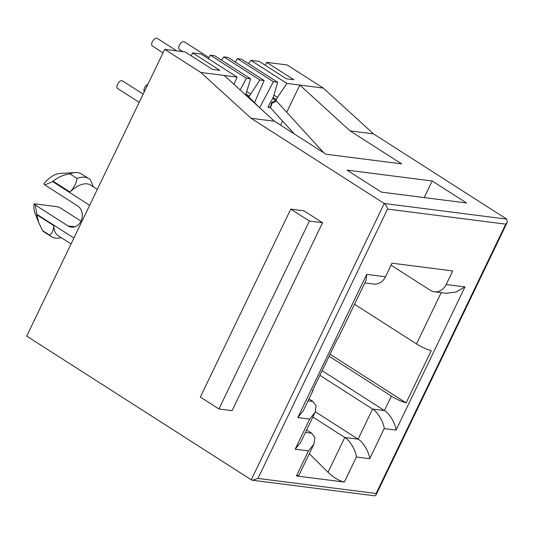 <?xml version="1.0" encoding="UTF-8"?>
<svg xmlns="http://www.w3.org/2000/svg" width="534" height="534" viewBox="0 0 534 534"><rect width="100%" height="100%" fill="white"/><g stroke="black" fill="none" stroke-linecap="round" stroke-linejoin="round"><path stroke-width="0.8" d="M44.823 184.924L52.626 181.58A30.064 15.212 -57.4 0 1 53.06 181.159C57.785 177.268 63.399 174.832 69.894 173.85A34.496 17.455 -57.4 0 1 75.374 172.569L59.668 173.497A24.644 12.469 122.6 0 0 43.821 183.789L44.823 184.924L77.59 205.89A11.334 9.505 97.3 0 1 81.014 221.163A11.334 9.505 97.3 0 1 71.342 227.137A11.334 9.505 97.3 0 1 67.965 225.902L35.197 204.929L34.189 203.794L57.826 206.812L60.749 208.187L81.014 221.156M200.797 72.444L164.706 49.348L26.7 336.106L251.267 479.806L384.246 203.494L251.053 118.261L200.797 72.444L237.103 77.076L201.011 53.981L192.654 52.913L219.861 70.328L212.412 69.38L185.198 51.965L164.706 49.348M290.77 209.134L303.919 210.81L322.543 222.725L232.103 410.646L218.953 408.971L200.33 397.056L290.77 209.134L309.393 221.049L218.953 408.971M265.244 65.268L266.646 62.345L287.145 64.961L323.237 88.057L299.814 85.066L350.07 130.883L401.628 163.878L326.034 154.239L274.476 121.251L224.22 75.434M191.245 55.836L192.654 52.913M208.4 58.707L210.276 55.162L246.368 78.258L240.167 89.972M245.62 94.945L250.626 78.798L214.534 55.703L210.276 55.162M221.55 60.188L223.793 56.884L259.884 79.98L264.143 80.521L228.051 57.425L223.793 56.884M235.441 62.151L237.316 58.606L273.408 81.702L259.644 107.728M270.117 107.508L267.961 107.234L269.884 103.229A4.532 2.296 -57.4 0 1 270.531 102.107L270.925 101.527A9.859 4.986 -57.4 0 0 272.327 99.09L273.401 96.861L277.667 82.249L241.575 59.154L237.316 58.606M248.59 63.639L250.84 60.329L259.197 61.397L286.411 78.812L293.86 79.76L266.646 62.345M251.053 118.261L274.476 121.251M381.396 192.127L347.027 170.126L432.2 180.986L466.569 202.98L381.396 192.127M507.3 222.224L375.936 495.172L374.734 495.826L252.595 480.26L257.935 478.431L387.564 209.081L505.745 224.147L507.3 222.224L506.686 219.107L373.493 133.874L350.07 130.883M387.564 209.081C387.11 206.698 386.002 204.842 384.246 203.494L506.686 219.107M252.595 480.26L251.267 479.806M322.543 222.725L309.393 221.049M250.84 60.329L286.932 83.424L299.814 85.066L286.758 112.193M254.538 102.641L264.143 80.521M233.959 84.312L237.103 77.076M373.493 133.874L323.237 88.057M73.899 238.031L36.859 214.328L35.197 204.929M52.626 181.58L89.659 205.283M432.2 180.986L424.21 197.58M280.537 125.123L282.519 121.004M364.802 282.913L373.727 284.048A13.797 11.574 -82.7 0 0 385.495 276.779L392.029 263.202L452.712 270.945L446.184 284.515A13.797 11.574 97.3 0 1 434.416 291.784A13.797 11.574 97.3 0 1 430.297 290.276L391.075 265.178M446.184 284.515L464.974 286.912L396.054 430.11L384.186 428.595L369.695 458.699L356.392 457.004C356.051 450.796 349.663 440.043 344.77 437.459L328.016 472.283C333.83 477.663 339.27 480.927 344.33 482.062L296.417 475.954L298.993 475.173L313.912 444.175L308.478 450.896L296.417 475.954M375.936 495.172L376.116 493.496L505.745 224.147M328.016 472.283L309.34 453.686M319.906 375.355L372.572 409.051L358.08 439.155L315.347 411.807M308.478 450.896L295.168 449.201L309.653 419.097L315.093 412.375L316.108 405.847L312.944 401.455L308.972 398.911M286.932 83.424L277.446 97.382L273.909 95.119M323.771 152.791L275.991 100.499A9.859 4.986 -57.4 0 1 276.372 99.604L277.446 97.382M273.408 81.702L277.667 82.249M259.884 79.98L249.331 96.16L246.047 94.057M259.277 107.394L248.944 97.048A9.859 4.986 -57.4 0 1 249.331 96.16M246.368 78.258L250.626 78.798M36.866 214.808L53.8 225.642C53.667 229.974 52.312 233.158 49.742 235.187L42.58 230.601L38.688 222.558L36.866 214.808A30.064 15.212 -57.4 0 1 36.859 214.328M53.8 225.642A30.064 15.212 122.6 0 0 58.253 235.741L71.055 243.938M97.322 189.363L90.66 185.098A30.064 15.212 122.6 0 0 69.994 191.993L53.06 181.159M313.004 390.528L303.219 410.86L297.785 417.581L366.704 274.383L366.084 280.243L338.129 338.329A13.797 2.777 25.7 0 1 337.521 338.743L312.403 390.941A13.797 2.777 -154.3 0 0 313.004 390.528A13.797 2.777 -154.3 0 0 312.951 389.8M295.168 449.201L300.609 442.479L315.093 412.375M306.629 429.963L311.769 433.248L314.933 437.646L313.912 444.175M369.695 458.699C369.361 452.492 362.973 441.745 358.08 439.155L344.77 437.459L312.851 417.034M384.186 428.595C383.846 422.387 377.458 411.641 372.572 409.051L384.44 410.566L322.142 370.703M396.054 430.11C395.721 423.903 389.326 413.156 384.44 410.566L391.389 396.121A13.797 2.777 -154.3 0 0 406.094 402.89L330.065 354.236M464.974 286.912L456.069 292.005L446.277 293.299L434.416 291.784M441.191 292.652L416.513 343.923A13.797 2.777 25.7 0 0 431.218 350.684L406.094 402.89M329.098 356.258L391.389 396.121M416.513 343.923L354.529 304.26M250.406 93.931L246.868 91.668M34.189 203.794A24.644 12.469 122.6 0 0 34.73 212.459L38.688 222.558M49.742 235.187A34.496 17.455 122.6 0 0 51.564 236.729A34.496 17.455 122.6 0 0 59.928 237.904L61.223 237.643M69.894 173.85L77.05 178.436C76.282 183.362 73.932 187.881 69.994 191.993M93.363 186.827L90.573 180.158A34.496 17.455 122.6 0 0 88.751 178.616A34.496 17.455 122.6 0 0 77.05 178.436M75.374 172.569A34.496 17.455 -57.4 0 1 81.589 174.031L88.751 178.616M51.564 236.729L44.402 232.15A34.496 17.455 -57.4 0 1 42.58 230.601M277.039 101.54L276.318 101.186L272.08 103.195L270.464 107.781M272.674 98.376L275.991 100.499L275.477 100.319L271.526 102.702L270.364 107.661M208.974 57.619L184.263 41.799A4.532 2.296 122.6 0 0 183.743 41.619A4.532 2.296 122.6 0 0 179.611 44.843A4.532 2.296 122.6 0 0 179.377 49.442L182.848 51.665M147.905 84.265A4.532 2.296 122.6 0 0 144.581 87.783A4.532 2.296 122.6 0 0 144.327 91.688M249.932 98.029L248.71 97.762M245.627 94.932L248.944 97.048L247.776 96.908M176.814 50.897L157.216 38.355A4.532 2.296 122.6 0 0 156.702 38.174A4.532 2.296 122.6 0 0 152.57 41.392A4.532 2.296 122.6 0 0 152.33 45.991L163.03 52.839M143.172 94.097L122.426 80.828A4.532 2.296 122.6 0 0 121.912 80.641A4.532 2.296 122.6 0 0 117.78 83.865A4.532 2.296 122.6 0 0 117.54 88.464L139.207 102.328M74.927 226.79L67.965 225.902M309.653 419.097L297.785 417.581M366.704 274.383L385.495 276.779M344.33 482.062L356.392 457.004M257.935 478.431L376.116 493.496M312.944 401.455L308.051 400.827M311.769 433.248L305.435 432.44M276.372 99.604L273.094 97.508M294.314 133.941L270.237 107.554M270.324 107.641L268.368 106.386"/></g></svg>

